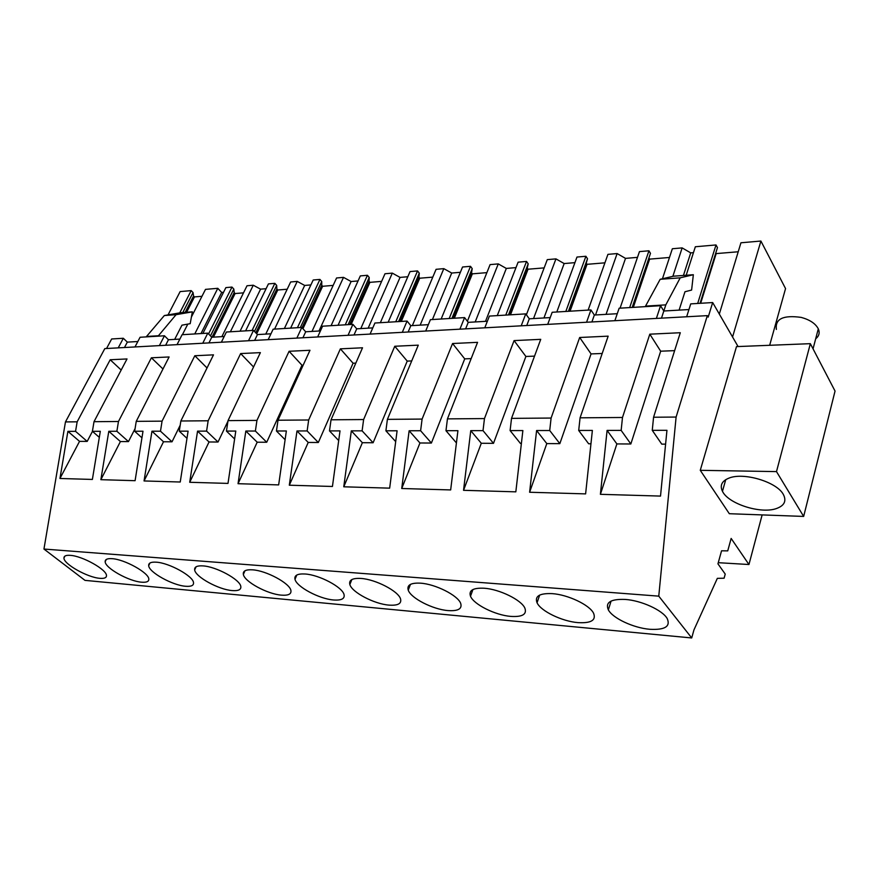 <?xml version="1.0" encoding="UTF-8"?>
<svg xmlns="http://www.w3.org/2000/svg" width="879" height="879" viewBox="0 0 879 879"><rect width="100%" height="100%" fill="white"/><g stroke="black" fill="none" stroke-linecap="round" stroke-linejoin="round"><path stroke-width="1.32" d="M118.215 347.875L123.324 338.272L111.655 338.975L106.546 348.513M686.653 316.77L690.729 303.881L712.671 302.552L708.188 317.121L707.32 315.638L104.821 348.6L65.464 421.92L43.95 549.045L84.988 580.371L691.718 637.956L693.949 629.924L717.341 578.349L724.098 578.206L725.23 574.086L717.945 563.846L721.56 550.792L727.735 550.88L731.152 538.442L748.952 564.516L762.137 514.907M614.861 320.703L619.146 308.221L660.547 305.716L663.81 311.001L688.938 309.551M738.074 346.546L712.671 302.552M123.324 338.272L127.334 342.129L137.827 341.524M134.981 346.952L140.069 337.261L164.461 335.778L168.449 339.744L179.865 339.085M177.031 344.656L182.096 334.712L207.796 333.152L211.762 337.228L224.178 336.514M221.365 342.228L226.397 332.02L253.515 330.383L257.437 334.58L270.963 333.8M268.172 339.668L273.149 329.185L301.805 327.449L305.694 331.779L320.417 330.933M317.66 336.965L322.582 326.197L352.908 324.351L356.731 328.823L372.784 327.889M370.081 334.097L374.915 323.022L407.076 321.077L410.823 325.68L428.337 324.67M425.689 331.053L430.424 319.659L464.573 317.594L468.232 322.351L487.373 321.242M484.779 327.812L489.394 316.088L525.741 313.88L529.29 318.813L550.21 317.594M547.716 324.373L552.177 312.276L590.93 309.935L594.347 315.034L617.256 313.704M718.264 562.692L748.952 564.516M43.95 549.045L658.767 596.149L691.718 637.956M70.199 555.352C66.024 555.067 63.936 555.957 63.947 558.022C63.574 564.032 87.669 577.558 99.92 578.327C104.359 578.679 106.546 577.767 106.469 575.569C106.788 569.625 82.329 555.913 70.199 555.352M447.938 610.575C458.124 611.246 462.365 608.839 460.673 603.357C457.838 595.369 435.424 584.063 420.525 583.173C410.834 582.7 406.735 585.029 408.241 590.161C410.834 598.181 432.809 609.433 447.938 610.575M510.787 616.399C522.379 617.113 527.081 614.355 524.873 608.125C521.434 599.95 499.415 589.161 484.131 588.227C473.078 587.732 468.54 590.402 470.507 596.237C473.682 604.433 495.251 615.201 510.787 616.399M185.667 586.271C191.204 586.7 193.819 585.502 193.523 582.667C193.16 576.086 169.12 562.824 156.209 562.175C150.968 561.857 148.463 563.01 148.683 565.669C148.947 572.306 172.592 585.414 185.667 586.271M112.029 558.67C107.348 558.374 105.073 559.385 105.172 561.714C105.095 568.043 128.982 581.382 141.64 582.195C146.595 582.579 148.98 581.535 148.815 579.041C148.804 572.778 124.543 559.275 112.029 558.67M281.401 595.138C288.411 595.654 291.564 594.072 290.883 590.391C289.663 583.184 266.194 570.559 252.471 569.823C245.834 569.438 242.791 570.976 243.362 574.426C244.428 581.678 267.502 594.171 281.401 595.138M232.177 590.578C238.396 591.051 241.275 589.677 240.802 586.447C240.033 579.547 216.267 566.581 202.939 565.889C197.061 565.538 194.303 566.867 194.666 569.889C195.314 576.844 218.695 589.666 232.177 590.578M305.046 573.998C297.531 573.591 294.179 575.349 294.992 579.283C296.531 586.82 319.264 598.951 333.58 599.983C341.491 600.544 344.975 598.72 344.03 594.512C342.316 587.018 319.165 574.778 305.046 573.998M552.21 593.633C539.563 593.116 534.52 596.171 537.058 602.796C540.827 611.114 561.989 621.354 577.91 622.618C591.149 623.387 596.358 620.233 593.545 613.168C589.479 604.862 567.867 594.633 552.21 593.633M360.95 578.448C352.435 577.997 348.732 580.03 349.842 584.524C351.897 592.314 374.267 604.027 388.99 605.115C397.956 605.73 401.802 603.631 400.516 598.83C398.264 591.073 375.465 579.272 360.95 578.448M649.779 629.287C664.92 630.1 670.721 626.507 667.183 618.519C662.48 610.147 641.263 600.489 625.233 599.434C610.751 598.907 605.126 602.39 608.345 609.872C612.718 618.256 633.473 627.958 649.779 629.287M65.464 421.92L77.154 421.821L110.205 359.753L127.015 358.951L94.009 421.689L118.467 421.491L151.397 357.797L169.109 356.962L136.245 421.36L162.066 421.151L194.819 355.742L213.498 354.852L180.854 420.997L208.158 420.777L240.648 353.567L260.382 352.633L228.024 420.623L256.943 420.393L289.092 351.27L309.979 350.281L277.995 420.228L308.672 419.986L340.382 348.842L362.522 347.787L331.031 419.799L363.62 419.547L394.77 346.26L418.283 345.15L387.397 419.36L422.096 419.074L452.564 343.524L477.572 342.338L447.444 418.876L484.461 418.58L514.072 340.602L540.739 339.338L511.523 418.371L551.1 418.052L579.679 337.492L608.158 336.152L580.074 417.822L622.486 417.481L621.156 430.391L630.836 443.983L616.871 443.917L600.39 494.317L607.092 430.413L621.156 430.391M580.074 417.822L578.701 430.468L592.38 430.435L585.612 493.888L529.608 492.251L536.597 430.534L549.716 430.512L559.835 443.642L546.793 443.587L529.608 492.251M551.1 418.052L549.716 430.512M511.523 418.371L510.106 430.589L522.873 430.567L515.83 491.844L463.541 490.317L470.759 430.655L483.021 430.633L493.493 443.335L481.296 443.269L463.541 490.317M484.461 418.58L483.021 430.633M447.444 418.876L445.972 430.699L457.926 430.677L450.663 489.933L401.725 488.504L409.131 430.765L420.612 430.743L431.391 443.038L419.953 442.983L401.725 488.504M422.096 419.074L420.612 430.743M387.397 419.36L385.903 430.798L397.099 430.787L389.661 488.153L343.766 486.801L351.325 430.864L362.104 430.842L373.114 442.752L362.368 442.708L343.766 486.801M363.62 419.547L362.104 430.842M331.031 419.799L329.493 430.897L340.019 430.886L332.438 486.472L289.312 485.208L296.992 430.963L307.134 430.941L318.33 442.5L308.21 442.445L289.312 485.208M308.672 419.986L307.134 430.941M277.995 420.228L276.445 430.996L286.356 430.974L278.654 484.9L238.044 483.703L245.823 431.051L255.382 431.029L266.722 442.247L257.195 442.203L238.044 483.703M256.943 420.393L255.382 431.029M228.024 420.623L226.452 431.084L235.792 431.062L228.002 483.406L189.71 482.285L197.555 431.139L206.576 431.117L218.036 442.016L209.037 441.972L189.71 482.285M208.158 420.777L206.576 431.117M180.854 420.997L179.272 431.171L188.095 431.149L180.239 482.011L144.057 480.956L151.957 431.215L160.483 431.204L172.02 441.796L163.505 441.763L144.057 480.956M162.066 421.151L160.483 431.204M136.245 421.36L134.652 431.248L143.002 431.226L135.091 480.692L100.865 479.681L108.798 431.292L116.874 431.27L128.477 441.588L120.401 441.555L100.865 479.681M118.467 421.491L116.874 431.27M94.009 421.689L92.405 431.314L100.316 431.303L92.383 479.44L59.948 478.484L67.892 431.358L75.55 431.347L87.197 441.401L79.539 441.357L59.948 478.484M77.154 421.821L75.55 431.347M658.767 596.149L676.105 417.053L653.569 417.239L652.262 430.336L666.952 430.303L660.514 496.086L600.39 494.317M653.569 417.239L680.291 332.723L649.812 334.174L622.486 417.481M707.32 315.638L676.105 417.053M59.091 459.541L59.332 458.135M729.317 513.71L700.266 470.32L736.492 346.612L810.35 343.667L835.05 391.067L803.659 516.423L729.317 513.71M679.104 310.122L684.972 291.751L691.608 290.059L693.344 274.72L680.225 277.83L665.81 304.87L661.491 318.154M660.547 305.716L656.382 318.429M594.347 315.034L591.908 321.956M590.93 309.935L586.568 322.252M529.29 318.813L526.763 325.516M525.741 313.88L521.214 325.823M468.232 322.351L465.628 328.867M464.573 317.594L459.904 329.175M410.823 325.68L408.153 332.009M407.076 321.077L402.296 332.328M356.731 328.823L354.006 334.976M352.908 324.351L348.04 335.295M305.694 331.779L302.925 337.767M301.805 327.449L296.86 338.096M257.437 334.58L254.646 340.404M253.515 330.383L248.504 340.744M211.762 337.228L208.938 342.909M207.796 333.152L202.752 343.249M168.449 339.744L165.615 345.282M164.461 335.778L159.374 345.623M127.334 342.129L124.477 347.524M174.679 339.382L181.953 325.175L190.194 323.659L192.358 311.847L176.075 314.682L158.088 336.163M192.358 311.847L180.656 312.704L164.34 315.539L146.529 336.47L158.297 335.756M683.433 275.457L690.707 252.877L693.443 252.647M690.707 252.877L682.148 247.9L672.864 276.336M629.672 307.584L648.944 250.79L639.462 251.614L620.069 308.166M682.148 247.9L672.358 248.746L662.447 278.764M606.06 314.352L625.518 258.382L637.484 257.371M625.518 258.382L617.124 253.559L595.533 314.968M565.823 311.452L585.908 256.272L576.976 257.053L556.792 312.001M617.124 253.559L607.927 254.361L588.128 310.1M543.958 317.956L564.164 263.557L574.921 262.645M564.164 263.557L555.946 258.876L533.542 318.561M505.777 315.089L526.532 261.437L518.116 262.173L497.272 315.605M555.946 258.876L547.287 259.635L526.389 314.781M485.494 321.351L506.326 268.436L515.984 267.612M506.326 268.436L498.272 263.898L475.187 321.945M449.18 318.517L470.507 266.315L462.552 267.007L441.159 319.011M498.272 263.898L490.097 264.612L467.386 321.253M432.424 319.538L451.707 273.039L460.376 272.303M451.707 273.039L443.818 268.644L420.162 325.142M395.759 321.758L417.558 270.919L410.043 271.578L388.177 322.219M443.818 268.644L436.083 269.315L412.35 325.593M380.354 322.692L400.044 277.401L407.812 276.742M400.044 277.401L392.309 273.116L368.169 328.153M345.249 324.823L367.444 275.281L360.324 275.907L338.074 325.252M392.309 273.116L384.991 273.754L360.797 328.581M331.086 325.68L351.106 281.522L358.05 280.939M351.106 281.522L343.513 277.368L318.989 331.009M297.421 327.724L319.945 279.423L313.188 280.005L290.63 328.131M343.513 277.368L336.58 277.973L312.001 331.416M284.389 328.504L304.683 285.444L310.88 284.917M304.683 285.444L297.234 281.39L274.578 329.109M252.075 330.471L274.852 283.346L268.425 283.906L245.615 330.856M297.234 281.39L290.652 281.972L265.766 334.097M240.077 331.196L260.58 289.158L266.095 288.697M260.58 289.158L253.273 285.225L230.386 331.779M208.565 333.943L231.99 287.07L225.881 287.609L202.873 333.449M253.273 285.225L247.01 285.763L221.882 336.646M194.764 333.943L217.805 288.312L221.662 292.443L223.53 292.289M221.662 292.443L200.994 333.559M217.805 288.312L205.499 289.378L191.402 317.044M187.809 324.098L182.414 334.69M168.043 314.902L180.14 291.586L191.193 290.619L179.745 312.869M719.319 314.067L740.942 242.78L760.906 241.044L785.551 288.587L769.663 345.293M760.906 241.044L732.559 336.998M686.191 275.248L695.344 246.757L716 244.955L697.684 303.464M693.344 274.72L673.479 276.193L660.173 279.302L645.538 306.112L665.81 304.87M578.701 430.468L588.655 443.785L590.952 443.796M579.679 337.492L591.073 353.918L602.203 353.479M591.073 353.918L559.835 443.642M536.597 430.534L546.793 443.587M510.106 430.589L520.445 443.455L521.39 443.466M514.072 340.602L525.895 356.467L534.531 356.127M525.895 356.467L493.493 443.335M470.759 430.655L481.296 443.269M445.972 430.699L456.421 442.906M452.564 343.524L464.727 358.863L471.166 358.61M464.727 358.863L431.391 443.038M409.131 430.765L419.953 442.983M385.903 430.798L395.693 441.632M394.77 346.26L407.23 361.104L411.713 360.928M407.23 361.104L373.114 442.752M351.325 430.864L362.368 442.708M329.493 430.897L338.701 440.577M340.382 348.842L353.072 363.225L355.819 363.115M353.072 363.225L318.33 442.5M296.992 430.963L308.21 442.445M276.445 430.996L285.104 439.709M289.092 351.27L301.98 365.224L303.167 365.181M301.98 365.224L266.722 442.247M245.823 431.051L257.195 442.203M226.452 431.084L234.616 438.973M227.936 421.217L218.036 442.016M197.555 431.139L209.037 441.972M240.648 353.567L253.559 366.982M179.272 431.171L186.974 438.346M180.195 425.238L172.02 441.796M151.957 431.215L163.505 441.763M194.819 355.742L207.026 367.96M134.652 431.248L141.948 437.819M135.069 428.633L128.477 441.588M108.798 431.292L120.401 441.555M151.397 357.797L162.967 368.982M92.405 431.314L99.316 437.357M92.46 431.358L87.197 441.401M67.892 431.358L79.539 441.357M110.205 359.753L121.181 370.037M652.262 430.336L661.744 444.126L665.59 444.148M649.812 334.174L660.678 351.193L674.632 350.644M660.678 351.193L630.836 443.983M607.092 430.413L616.871 443.917M803.659 516.423L776.498 471.605L700.266 470.32M728.878 478.154C721.813 481.055 719.67 485.439 722.461 491.284C728.175 503.799 760.785 514.27 776.487 508.523C784.354 505.667 786.672 501.03 783.42 494.602C777.102 481.967 743.513 471.924 728.878 478.154M776.498 471.605L810.35 343.667M164.34 315.539L176.075 314.682M716 244.955L717.462 247.603L700.069 303.321M715.803 252.932L716.165 253.602L738.217 251.768M191.193 290.619L193.05 292.564L193.567 295.981L194.468 296.915L201.983 296.3M231.99 287.07L233.825 289.07L234.199 292.586L235.089 293.542L243.516 292.85M274.852 283.346L276.676 285.4L276.874 289.015L277.753 290.004L287.191 289.224M319.945 279.423L321.747 281.533L321.769 285.257L322.626 286.279L333.163 285.4M367.444 275.281L369.224 277.467L369.037 281.313L369.894 282.357L381.629 281.379M417.558 270.919L419.305 273.171L418.898 277.138L419.733 278.214L432.787 277.127M470.507 266.315L472.21 268.633L471.551 272.732L472.364 273.841L486.878 272.633M526.532 261.437L528.191 263.832L527.246 268.073L528.037 269.216L544.156 267.886M585.908 256.272L587.513 258.745L586.249 263.14L587.018 264.326L604.917 262.832M648.944 250.79L650.482 253.35L632.188 307.43M648.922 257.965L649.614 259.129L669.479 257.47M587.513 258.745L568.438 311.298M528.191 263.832L508.469 314.924M472.21 268.633L451.949 318.352M419.305 273.171L398.594 321.582M369.224 277.467L348.139 324.648M321.747 281.533L300.354 327.537M276.676 285.4L254.481 331.416M233.825 289.07L210.477 335.91M193.05 292.564L182.788 312.55M660.173 279.302L680.225 277.83M716.165 253.602L700.673 303.277M193.567 295.981L185.161 312.375M194.468 296.915L186.601 312.265M234.199 292.586L211.993 337.217M235.089 293.542L213.421 337.14M276.874 289.015L255.789 332.822M277.753 290.004L256.701 333.789M321.769 285.257L302.046 327.724M322.626 286.279L302.947 328.724M369.037 281.313L349.743 324.549M369.894 282.357L351.117 324.461M418.898 277.138L399.934 321.505M419.733 278.214L401.296 321.428M471.551 272.732L453.004 318.286M472.364 273.841L454.333 318.209M527.246 268.073L509.194 314.88M528.037 269.216L510.49 314.803M586.249 263.14L568.79 311.276M587.018 264.326L570.042 311.199M649.614 259.129L633.319 307.364M776.399 329.427C774.915 318.879 783.2 314.88 801.252 317.407C809.856 319.78 815.547 323.582 818.305 328.834C819.975 332.756 819.107 336.075 815.69 338.778M64.925 556.099L63.947 558.022M410.449 584.381L408.241 590.161M472.924 589.545L470.507 596.237M149.946 563.032L148.683 565.669M106.282 559.473L105.172 561.714M244.966 570.801L243.362 574.426M196.094 566.801L194.666 569.889M296.794 575.042L294.992 579.283M539.651 595.094L537.058 602.796M351.853 579.558L349.842 584.524M611.081 601.071L608.345 609.872M722.461 491.284L725.746 479.659M813.042 348.842L818.305 328.834"/></g></svg>
